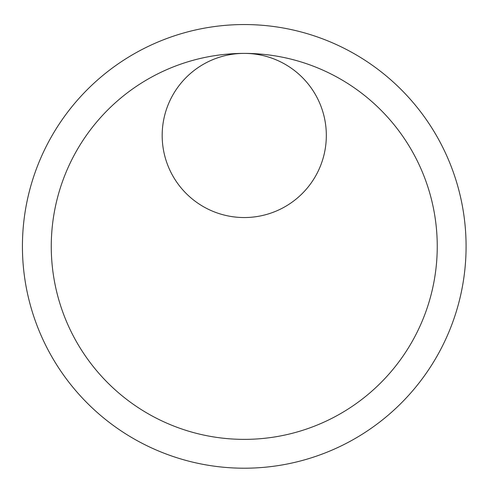 <?xml version="1.0" encoding="UTF-8"?>
<svg xmlns="http://www.w3.org/2000/svg" width="491" height="491" viewBox="0 0 491 491"><rect width="100%" height="100%" fill="white"/><g stroke="black" fill="none" stroke-linecap="round" stroke-linejoin="round"><path stroke-width="0.74" d="M244.254 24.55A221.828 221.828 0 0 1 466.008 240.541A221.828 221.828 0 0 1 248.145 468.175A221.828 221.828 0 0 1 22.433 248.329A221.828 221.828 0 0 1 244.254 24.55M244.254 53.39A192.994 192.994 0 0 1 437.18 241.296A192.994 192.994 0 0 1 247.642 439.341A192.994 192.994 0 0 1 51.267 248.072A192.994 192.994 0 0 1 244.254 53.39L244.254 53.39A82.077 82.077 0 0 0 162.177 136.185A82.077 82.077 0 0 0 245.696 217.531A82.077 82.077 0 0 0 326.3 133.306A82.077 82.077 0 0 0 244.254 53.39"/></g></svg>
